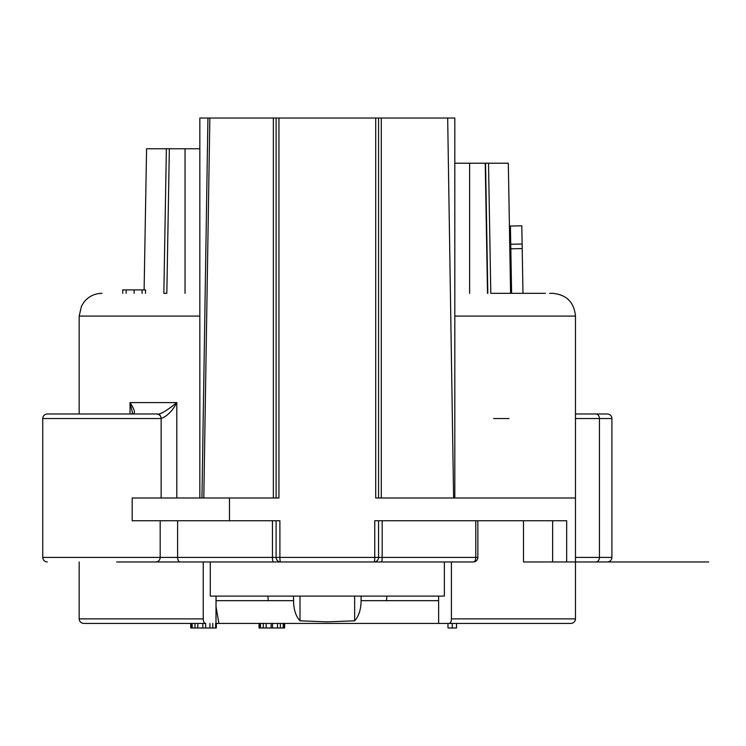 <?xml version="1.0" encoding="UTF-8"?>
<svg xmlns="http://www.w3.org/2000/svg" width="746" height="746" viewBox="0 0 746 746"><rect width="100%" height="100%" fill="white"/><g stroke="black" fill="none" stroke-linecap="round" stroke-linejoin="round"><path stroke-width="1.12" d="M401.861 561.962L218.746 561.962M438.601 596.11L438.648 623.432L449.12 623.432A4.551 2.275 90 0 0 451.405 618.882L451.405 561.962M203.248 561.962L155.709 561.962L203.248 561.962L203.248 618.882A4.551 2.275 -90 0 0 205.523 623.432L104.673 623.432M488.527 163.215L490.793 293.327L510.59 293.327L508.324 163.215L454.818 163.215M185.036 293.327L185.036 148.762L146.58 148.762L144.118 289.905M166.824 293.327L169.351 148.762L166.824 293.327L163.85 293.327L166.377 148.762M199.835 148.762L185.036 148.762M469.616 293.327L469.616 163.215M508.063 293.327L510.814 293.327M513.91 293.327L545.401 293.327M549.643 293.327L552.711 293.327C566.54 294.67 574.131 302.261 575.474 316.09L454.818 316.09M522.983 293.327L521.799 225.824L510.423 226.029L511.597 293.327M511.43 284.067L510.833 249.929L511.43 284.067M522.2 248.586L510.814 248.791M575.474 413.983L607.347 413.983L575.474 413.983M454.818 497.992L454.818 118.027L375.714 118.027L375.714 497.992L575.474 497.992L575.474 418.534L575.474 561.962L607.347 561.962L586.86 561.962M523.496 520.755L523.496 561.962L708.7 561.962M375.714 118.027L278.939 118.027L278.939 497.992L132.182 497.992L132.182 520.755L279.899 520.755L279.899 557.411L374.753 557.411L374.753 520.755L566.671 520.755L566.671 561.962M116.665 561.962L473.3 561.962A4.551 2.471 -90 0 0 475.771 557.411L475.771 520.755M280.655 561.962A4.551 4.551 0 0 1 276.104 557.411L279.899 557.411A4.551 0.755 90 0 0 280.655 561.962L222.159 561.962M444.374 561.962L444.374 596.11L210.279 596.11L210.279 561.962M449.12 623.432L570.923 623.432C573.711 623.134 575.231 621.623 575.474 618.882L451.405 618.882M79.169 561.962L79.169 618.882C79.421 621.623 80.932 623.134 83.729 623.432L205.523 623.432M190.724 623.432L190.724 627.983L216.34 627.983L216.34 623.432L259.03 623.432L259.03 627.983L259.739 627.983L259.739 623.432M549.979 623.432L395.622 623.432M215.976 606.358L218.904 623.432L215.995 623.432L216.042 596.11M214.261 118.027L199.835 118.027L199.835 497.992M278.939 118.027L208.181 118.027M207.929 118.027L201.961 497.992M447.675 118.027L453.605 497.992M378.548 520.755L378.548 557.411A4.551 4.551 0 0 1 373.998 561.962A4.551 0.755 -90 0 0 374.753 557.411L378.548 557.411A4.551 4.551 0 0 1 373.998 561.962M161.136 497.992L161.136 418.534L42.746 418.534L42.746 557.411L276.104 557.411L276.104 520.755M161.136 418.534C160.884 415.792 159.374 414.282 156.576 413.983L47.306 413.983C44.508 414.282 42.988 415.792 42.746 418.534M154.553 413.983L153.956 413.983L154.553 413.983M160.819 416.874A4.551 3.534 -90 0 0 157.527 413.983C160.185 414.636 166.61 410.841 176.802 402.598C172.634 410.757 167.393 416.072 161.061 418.534M203.807 497.992L209.85 118.027M276.104 497.992L276.104 118.027M131.044 413.983C135.819 414.636 135.483 410.841 130.037 402.598L132.378 412.51C132.592 413.853 132.145 414.338 131.044 413.983M378.548 118.027L378.548 497.992M485.553 163.215L487.828 293.327L485.553 163.215M293.551 596.11L293.551 600.67C293.682 609.557 295.836 616.271 300.004 620.812L300.004 596.11M300.004 620.812L327.326 621.866L354.648 620.812L354.648 596.11M354.648 620.812C358.835 616.159 360.989 609.445 361.101 600.67L361.101 596.11M218.904 623.432L438.648 623.432M191.442 627.983L191.442 623.432M192.151 627.983L192.151 623.432M194.995 627.983L194.995 623.432M197.839 627.983L197.839 623.432M202.819 627.983L202.819 623.432M205.672 627.983L205.672 623.432M209.934 627.983L209.934 623.432M212.787 627.983L212.787 623.432M215.631 627.983L215.631 623.432M259.739 627.983L260.447 627.983L260.447 623.432M260.447 627.983L263.291 627.983L263.291 623.432M263.291 627.983L266.145 627.983L266.145 623.432M266.145 627.983L271.124 627.983L271.124 623.432M271.124 627.983L272.542 627.983L272.542 623.432M272.542 627.983L277.521 627.983L277.521 623.432M277.521 627.983L280.365 627.983L280.365 623.432M280.365 627.983L283.219 627.983L283.219 623.432M283.219 627.983L283.928 627.983L283.928 623.432M283.928 627.983L284.636 627.983L284.636 623.432M447.982 623.432L447.982 627.983L456.524 627.983L456.524 623.432M452.253 627.983L452.253 623.432M145.498 293.327L145.498 289.905L126.149 289.905L126.149 293.327M142.085 293.327L142.085 289.905M134.121 293.327L134.121 289.905M122.736 293.327L122.736 289.905L126.149 289.905M79.169 618.882L203.248 618.882M176.802 497.992L176.802 402.598L130.037 402.598L130.037 413.983M199.835 316.09L79.169 316.09L79.169 413.983M485.236 163.215L487.511 293.327M510.74 244.231L522.116 244.035M493.619 418.534L509.005 418.534M575.474 557.411L611.907 557.411L611.907 418.534L575.474 418.534L575.474 316.09M595.849 561.962A4.551 3.59 90 0 0 599.439 557.411L599.439 418.534A4.551 3.59 90 0 0 595.849 413.983M552.637 520.755L552.637 561.962M229.479 497.992L229.479 520.755M272.458 520.755L272.458 557.411A4.551 0.914 90 0 0 273.381 561.962M177.613 520.755L177.613 557.411A4.551 2.499 90 0 0 180.103 561.962M160.176 520.755L160.176 557.411A4.551 4.476 90 0 1 155.69 561.962M273.362 497.992L273.362 118.027M378.548 557.411L382.185 557.411A4.551 0.914 90 0 1 381.271 561.962M382.185 520.755L382.185 557.411L477.85 557.411A4.551 4.551 0 0 1 473.3 561.962L473.3 561.962M381.29 497.992L381.29 118.027M361.101 600.67L386.475 600.67L386.857 596.11M386.475 600.67L438.611 600.67M216.042 600.67L268.178 600.67L267.917 596.11M268.178 600.67L293.551 600.67M575.474 561.962L575.474 618.882M544.878 293.327L511.98 293.327M509.518 293.327L507.569 293.327M611.907 557.411C611.655 560.153 610.144 561.673 607.347 561.962M42.746 557.411C43.016 560.181 44.536 561.691 47.296 561.962M79.169 316.09L81.491 306.074L84.065 301.999C88.699 296.376 94.658 293.486 101.941 293.327M477.85 520.755L477.85 557.411M611.907 418.534C611.655 415.792 610.144 414.282 607.347 413.983"/></g></svg>
